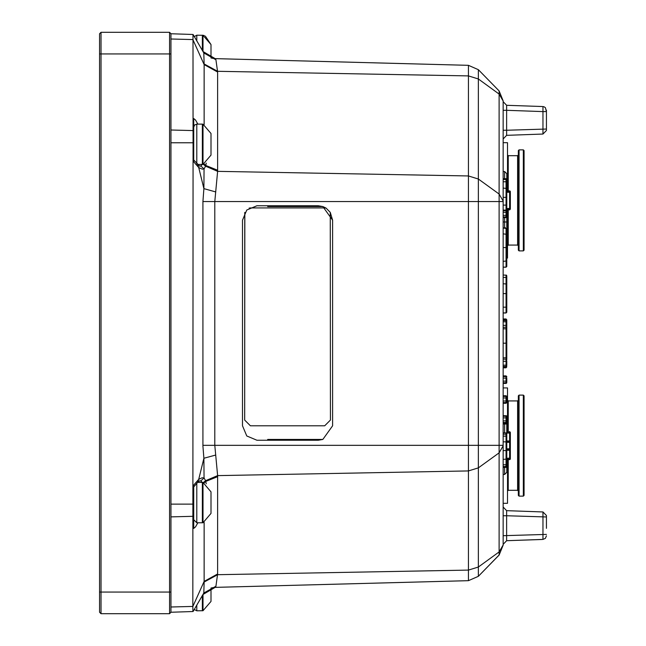 <?xml version="1.0" encoding="UTF-8"?>
<svg xmlns="http://www.w3.org/2000/svg" width="646" height="646" viewBox="0 0 646 646"><rect width="100%" height="100%" fill="white"/><g stroke="black" fill="none" stroke-linecap="round" stroke-linejoin="round"><path stroke-width="0.97" d="M499.075 555.116L478.403 576.345L499.075 555.116M211.654 587.844L215.045 587.335L468.447 580.697L478.403 576.345L499.124 555.067L499.124 90.933L503.153 100.833L499.124 90.933L503.153 101.042L499.124 94.041L478.403 78.998L478.403 69.655L499.124 90.933L478.799 70.067M318.22 205.783L322.814 206.534L332.642 220.205L332.642 425.795L322.814 439.466L267.702 439.466L322.814 439.45L318.22 440.217L256.93 440.217L246.732 435.993L242.508 425.795L242.508 220.205L246.732 210.007L256.93 205.783L318.22 205.783L322.814 206.55L267.702 206.534L267.702 205.783M322.814 206.534L267.702 206.534M267.702 440.217L267.702 439.466M192.904 611.496L192.839 606.489L204.144 581.368L217.645 573.963L217.637 475.601L214.827 445.32L214.827 201.584L217.637 171.311L217.645 72.037L204.144 64.632L204.144 124.484M217.645 72.037L215.925 59.763L215.078 58.665L468.447 65.303L478.403 69.655M202.997 51.518L215.078 58.665L468.447 65.303L468.447 175.954L217.637 171.311L205.565 166.184L205.791 165.473L217.645 170.261M204.144 522.428L204.144 582.054L203.845 593.028L202.997 594.481L215.078 587.335L468.447 580.697L215.078 587.335L215.925 586.237L217.645 573.963M322.814 439.466L318.22 440.217M330.308 212.397L332.601 220.205L332.601 425.795L322.814 439.45M324.672 425.795L250.398 425.795L244.632 420.021L244.777 212.445M249.098 208.093L250.422 207.947L249.081 208.101M322.814 206.55L326.028 208.101M170.98 53.941L170.98 33.745L169.535 32.3L169.535 613.7L170.98 612.255L170.98 53.941L101.01 53.941L101.01 32.3L99.565 33.745L99.565 612.255L101.01 613.7L169.535 613.7M101.01 613.7L101.01 53.941L99.565 53.941M169.535 32.3L101.01 32.3M508.2 190.869L508.2 155.646L507.481 154.927M508.2 155.646L517.575 155.646L517.575 245.092L508.2 245.092L508.2 209.877M503.153 142.661L507.481 142.661L507.481 190.869M507.481 209.877L507.481 258.077L506.755 258.077M518.302 200.373L518.302 250.147L519.021 250.866L519.021 149.88L518.302 150.599L518.302 200.373M523.349 250.866L524.067 250.147L524.067 150.599L523.349 149.88L523.349 250.866L519.021 250.866M508.2 431.641L508.2 400.908L507.481 400.181M508.2 400.908L517.575 400.908L517.575 490.354L508.2 490.354L508.2 459.613M503.153 387.923L507.481 387.923L507.481 431.641M507.481 459.613L507.481 503.339L503.153 503.339M518.302 445.627L518.302 495.401L519.021 496.12L519.021 395.134L518.302 395.853L518.302 445.627M523.349 496.12L524.067 495.401L524.067 395.853L523.349 395.134L523.349 496.12L519.021 496.12M203.022 164.423L203.022 124.169L211 133.504L211 155.088L203.022 164.423L197.523 164.488M197.692 164.617L198.702 167.58L193.703 161.855L193.703 118.501L195.609 120.108L197.813 124.097M193.703 159.958L199.767 166.143M203.022 522.743L203.022 482.489L211 491.824L211 513.409L203.022 522.743L196.82 522.808L193.703 519.699M197.813 522.808L195.609 526.797L193.703 528.412L193.703 485.647M250.398 207.947L324.696 207.947L326.06 208.109L330.3 212.348L330.461 420.021L324.696 425.795L250.422 425.795L244.648 420.021L244.802 212.397M211 588.038L211 601.41L203.022 610.745L196.82 610.817L194.252 609.461L193.073 611.487L203.845 593.028L215.925 586.237M204.346 35.643L203.022 35.255L211 44.59L211 57.962M499.124 555.067L503.153 545.167L499.124 555.067L503.153 545.167L503.153 101.042M217.645 476.651L205.791 481.432L205.565 480.729L217.637 475.601L468.447 470.95L468.447 580.697L478.403 576.345L478.403 567.002L499.124 551.959L503.153 544.958M170.98 612.255L193.073 611.487L198.492 602.201M192.839 606.489L193.097 144.752L193.703 147.207M170.98 142.798L193.049 142.798L193.097 144.752M193.049 142.798L193.025 34.513L170.98 33.745M203.022 51.559L203.022 35.255L196.82 35.183L194.26 36.556L192.904 34.504M196.917 41.102L203.845 52.972L204.144 64.632L192.839 39.511M193.703 133.133L192.839 130.67M192.839 516.243L193.703 513.78M193.703 499.697L193.097 502.16M193.073 611.487L202.997 594.481M206.252 483.806L205.791 481.432L204.249 482.837M215.764 454.994L203.878 458.248L204.079 477.975L202.101 477.798L198.702 479.324L197.692 482.287M204.144 582.054L217.637 574.722L468.447 570.079L478.403 567.002L478.403 179.031L468.447 175.954L468.447 201.584L202.949 201.584L203.878 188.664L198.702 167.58L202.311 169.171L204.079 168.929L203.878 188.664L215.764 191.919M202.384 164.488L200.761 165.941L204.079 168.937L205.565 166.184L203.329 164.35M215.925 59.763L203.845 52.972M211.654 58.156L214.997 58.665L468.447 65.303M203.329 482.562L205.565 480.729L204.079 477.975L200.761 480.971L202.384 482.417M204.249 164.076L205.791 165.473L206.276 163.091M200.761 165.941L199.913 166.143M202.949 201.584L202.949 446.257L203.878 458.248L198.702 479.324L193.703 485.057M193.703 486.955L197.757 482.247L199.808 480.761M199.913 480.761L200.761 480.971M503.153 171.521L504.591 171.521L504.591 178.732L506.755 178.732L506.755 173.685L506.755 204.798L506.755 180.686M506.755 472.315L506.755 467.268L506.755 472.315L504.591 474.479L506.755 472.315M506.755 443.027L506.755 416.339L506.036 415.62L506.036 423.122L503.153 423.122M503.153 466.565L506.036 466.565L506.755 465.839L506.755 433.652L506.036 432.933L506.036 467.389L503.153 467.389M506.755 227.061L506.755 204.798L506.036 205.113L506.036 217.605L503.153 217.605M503.153 474.479L504.591 474.479L504.591 467.389M504.591 171.521L506.755 173.685M546.435 528.38L546.435 515.54L542.947 511.939L542.955 539.45L506.634 540.718L541.905 539.483M546.435 518.181L546.435 515.54L542.947 511.939L506.634 510.671L506.634 519.909M503.153 544.32L506.634 540.718L506.634 515.718L546.435 516.986M503.153 535.671L546.435 534.404M503.153 515.718L506.634 515.718L506.634 510.671L503.153 507.062M503.153 138.938L506.634 135.329L506.634 130.282L503.153 130.282M503.153 110.329L506.634 110.329L506.634 105.282L541.905 106.517L506.634 105.282L541.905 106.517L506.634 105.282L503.153 101.68M546.435 535.841L545.418 538.344L542.955 539.45M546.435 110.159L546.435 111.596L545.418 107.656L543.795 106.687L541.905 106.517M546.435 129.014L546.435 111.596L542.947 111.596L542.947 134.061L506.634 135.329L542.947 134.061L546.435 130.46L546.435 129.014L506.634 130.282L506.634 110.329L542.947 111.596L542.955 106.55M546.435 130.46L542.947 134.061M503.153 415.62L506.553 415.838M503.153 416.282L506.141 416.282L506.755 416.791L506.755 417.881L503.153 417.849M503.153 420.893L506.755 420.861M503.153 422.46L506.036 422.46L506.036 421.418M503.153 396.41L506.036 396.41L506.036 403.257L503.153 403.257M503.153 397.976L506.755 398.017L506.755 396.474L506.036 395.756L506.036 396.41L506.036 395.845M503.153 401.029L506.755 400.996L506.739 396.797L506.036 396.41L506.755 396.927M503.153 402.595L506.351 402.547L506.755 401.586M503.153 227.909L506.036 227.909L506.036 267.145L506.755 266.427L506.755 247.612L503.153 247.612M503.153 228.07L506.698 228.506L506.755 234.692M503.153 233.844L506.755 234.345L506.739 228.458L506.036 227.909M503.153 359.192L506.036 359.192L506.036 366.734M503.153 361.292L506.755 361.3L506.036 357.827L503.153 357.827M503.153 365.168L506.755 365.135L506.755 361.3M503.153 366.444L506.311 366.411L506.755 365.135M503.153 366.985L506.036 366.985L506.036 367.808L503.153 367.808M503.153 367.558L506.149 367.55L506.755 366.944L506.036 367.808M503.153 466.735L506.755 466.242L506.755 462.205M503.153 432.933L506.036 432.933M503.153 375.883L506.036 375.883L506.036 383.385L503.153 383.385M503.153 376.545L506.149 376.553L506.755 377.054L506.036 375.883L506.755 376.61M503.153 378.112L506.755 378.144L506.755 382.214L506.755 381.124L503.153 381.164M503.153 382.731L506.149 382.723L506.755 382.214L506.036 382.731M503.153 179.515L506.036 179.515L506.036 197.321L506.755 197.329L506.755 189.536M503.153 181.784L506.149 181.792L506.755 182.422M503.153 188.091L506.755 188.438M503.153 434.169L506.198 434.185L506.755 434.895M503.153 436.107L506.198 436.123L506.755 436.639M503.153 441.751L506.739 441.945L506.755 445.845M503.153 450.577L506.755 450.577L506.755 450.157M503.153 459.354L506.755 459.056M503.153 464.757L506.149 464.749L506.755 464.151M506.755 461.115L506.755 466.242M506.755 466.662L506.036 467.389M506.755 450.577L506.036 450.577M506.755 422.403L506.553 422.904M506.755 421.951L506.036 422.46L506.755 421.951M506.755 416.791L506.036 416.282M506.755 402.531L506.036 403.257L506.755 402.531M503.153 395.756L506.149 395.764L506.755 396.474M506.755 402.087L506.036 402.595M506.117 383.385L506.755 382.666L506.496 383.223M506.755 377.054L506.036 376.545M503.153 319.003L506.036 319.003L506.036 357.827L506.755 358.409L506.755 328.233L506.036 328.814L503.153 328.814M503.153 319.253L506.149 319.253L506.755 319.867L506.036 319.003M503.153 319.988L506.149 319.996L506.755 320.739M503.153 320.529L506.141 320.537L506.755 321.038L506.755 320.053M503.153 321.805L506.755 321.837L506.755 328.233L506.755 327.005L503.153 327.449M503.153 325.35L506.755 325.342L506.755 321.038M503.153 343.155L506.755 343.155M506.036 366.985L506.755 365.935M506.755 327.005L506.755 325.342M506.755 359.62L506.755 358.409M506.755 277.998L506.755 275.785L506.036 275.059L506.036 312.898L506.755 312.188L506.755 277.99L506.149 277.417L503.153 277.409M506.036 312.987L506.755 312.188L506.036 312.987L506.755 312.26L506.036 312.987L503.153 312.987M503.153 307.213L506.141 307.205L506.755 306.689L506.755 309.709M506.755 276.213L506.755 275.785M503.153 283.764L506.739 284.006L506.755 293.599L506.755 279.742M503.153 275.059L506.496 275.228M503.153 293.615L506.755 293.599M503.153 312.898L506.036 312.898M506.755 238.552L506.755 247.612L506.036 247.612L506.755 247.612L506.755 234.853M506.755 247.612L506.755 234.345M506.755 266.507L506.036 267.234L506.755 266.507L506.036 267.234L503.153 267.234M506.755 260.831L506.755 266.427M503.153 261.38L506.755 260.871M503.153 267.145L506.036 267.145M506.755 228.789L506.036 228.07M506.755 181.776L506.755 184.756M506.755 212.364L506.755 211.274L506.755 212.364L503.153 212.324M506.076 217.605L506.755 216.878L506.755 215.344L506.755 216.426M503.153 197.321L506.036 197.321L506.036 205.113L503.153 205.113M503.153 210.103L506.036 210.103L506.755 210.822L506.036 210.103M503.153 210.757L506.036 210.757L506.755 211.274L506.036 210.757M503.153 215.376L506.755 215.344M503.153 216.943L506.149 216.935L506.755 216.434L506.036 216.943M506.755 216.878L506.488 217.444M506.755 210.774L506.585 210.354M506.755 180.234L506.036 179.515L506.755 180.234M506.755 190.869L509.646 190.869L509.646 209.877L506.755 209.877M506.755 191.281L509.751 191.281L510.364 191.789L509.646 190.869L510.308 191.313M506.755 192.258L510.364 192.29L509.646 191.281M506.755 431.641L509.646 432.012M506.755 432.053L509.646 432.053L509.646 459.613L506.755 459.613M506.755 433.03L510.364 433.062L510.364 432.562L510.364 433.062L509.646 433.03M506.755 440.968L509.646 440.968L506.755 440.968M506.755 441.38L509.912 441.412L510.364 442.381L510.364 433.062M506.755 442.357L509.646 442.357M506.755 448.849L510.364 448.817L510.364 449.317L510.364 442.389M506.755 449.826L509.807 449.818L510.364 449.317L509.646 450.238L506.755 450.238M510.308 459.169L509.646 459.613L510.364 458.894L510.364 449.519L510.364 458.192L506.755 458.224M510.364 432.36L509.646 431.641L510.364 432.4M509.646 450.238L510.364 449.317M506.755 459.201L509.751 459.201L510.364 458.692L509.646 459.54M510.364 458.192L509.646 458.224M510.364 441.686L509.646 440.968L510.364 441.686M510.364 441.888L509.646 441.38L509.646 442.001M510.364 448.817L509.646 448.849L509.646 449.737M506.755 208.488L510.364 208.456L510.364 209.159L510.364 192.29L509.646 192.258M506.755 209.465L510.364 208.989M510.364 209.159L509.646 209.877L510.364 209.159M510.364 208.957L509.646 209.465M510.364 208.456L509.646 208.488M204.144 63.946L217.637 71.278L468.447 75.921L478.403 78.998L478.403 179.031L499.124 194.075L503.153 201.076M503.153 201.584L468.447 201.584L468.447 445.32L202.949 445.32M503.153 445.32L468.447 445.32L468.447 470.95L478.403 467.874L499.124 452.83L503.153 445.829M99.565 592.059L170.98 592.059M203.022 124.169L202.359 124.097L202.359 164.488M202.359 124.097L196.82 124.097L196.82 163.906M203.022 482.489L202.359 482.417L202.359 522.808M196.82 483.006L196.82 522.808M203.022 594.441L203.022 610.745M202.359 595.572L202.359 610.817M196.82 605.068L196.82 610.817M203.022 35.255L202.359 35.183L202.359 50.428M196.82 35.183L196.82 40.932M192.839 606.433L170.98 606.974M170.98 516.857L192.839 516.315M193.049 504.106L170.98 504.106M192.839 130.589L170.98 130.048M170.98 39.026L192.839 39.568M504.591 423.122L504.591 432.933M503.153 423.986L506.755 423.986M503.153 178.732L504.591 178.732L504.591 179.515M504.591 217.605L504.591 222.014L503.153 222.014M506.755 222.014L504.591 222.014L504.591 227.909M542.947 511.939L506.634 510.671M506.036 297.758L506.036 301.48M506.036 441.589L506.036 439.118M506.036 397.54L506.036 396.41M508.2 245.092L507.481 245.819M517.575 245.092L518.302 245.819M517.575 155.646L518.302 154.927M523.349 149.88L519.021 149.88M508.2 490.354L507.481 491.073M517.575 490.354L518.302 491.073M517.575 400.908L518.302 400.181M523.349 395.134L519.021 395.134M196.82 124.097L194.632 124.993L193.703 127.214M202.359 482.417L197.523 482.417M193.073 34.513L198.492 43.799M211 44.59L205.363 36.079"/></g></svg>
